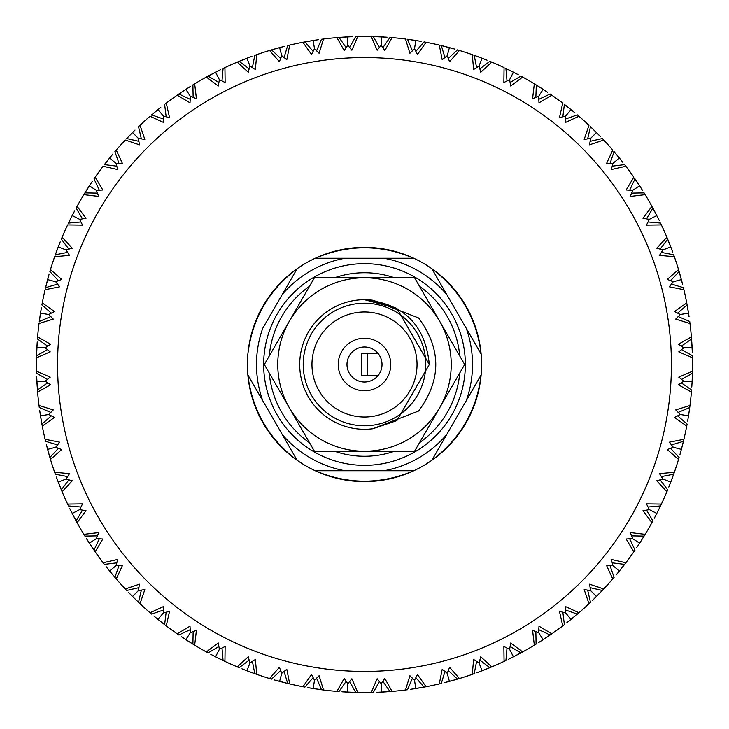 <?xml version="1.0" encoding="UTF-8"?>
<svg xmlns="http://www.w3.org/2000/svg" width="729" height="729" viewBox="0 0 729 729"><rect width="100%" height="100%" fill="white"/><g stroke="black" fill="none" stroke-linecap="round" stroke-linejoin="round"><path stroke-width="1.09" d="M364.5 338.229A26.271 26.271 0 0 0 338.229 364.5A26.271 26.271 0 0 0 364.5 390.771A26.271 26.271 0 0 0 390.771 364.5A26.271 26.271 0 0 0 364.5 338.229M364.5 417.034A52.534 52.534 0 0 0 417.034 364.5A52.534 52.534 0 0 0 364.5 311.966A52.534 52.534 0 0 0 311.966 364.5A52.534 52.534 0 0 0 364.5 417.034M364.5 303.209A61.291 61.291 0 0 0 303.209 364.5A61.291 61.291 0 0 0 364.5 425.791A61.291 61.291 0 0 0 425.791 364.5A61.291 61.291 0 0 0 364.5 303.209M372.829 300.239L418.601 317.962C441.492 348.981 441.492 380.009 418.601 411.038L372.829 428.761A64.799 64.799 0 0 1 299.701 364.5A64.799 64.799 0 0 1 364.5 299.701L396.895 308.385L429.299 364.5L396.895 420.615L372.829 428.761L396.895 420.615L429.299 364.5L396.895 308.385L364.5 299.701L396.895 308.385L429.299 364.5L396.895 420.615L372.829 428.761L396.895 420.615L429.299 364.5L396.895 308.385L372.829 300.239A64.799 64.799 0 0 0 364.5 299.701C403.857 303.546 425.454 325.143 429.299 364.5M364.5 382.014A17.514 17.514 0 0 0 382.014 364.5A17.514 17.514 0 0 0 364.5 346.986A17.514 17.514 0 0 0 346.986 364.5A17.514 17.514 0 0 0 364.5 382.014M419.476 442.749A95.636 95.636 0 0 0 459.762 372.984L464.655 364.5L439.614 321.134A86.742 86.742 0 0 0 289.386 321.134A86.742 86.742 0 0 0 364.5 451.242A86.742 86.742 0 0 0 439.614 321.134L414.582 277.758L314.418 277.758L264.345 364.5L314.418 451.242L345.391 451.242M309.524 286.251A95.636 95.636 0 0 0 269.238 356.016L264.345 364.5M269.238 372.984A95.636 95.636 0 0 0 309.524 442.749L314.418 451.242L414.582 451.242L464.655 364.5M459.762 356.016A95.636 95.636 0 0 0 419.476 286.251L414.582 277.758M403.265 451.242L414.582 451.242M324.223 277.758L314.418 277.758M367.562 353.556L367.562 375.444L361.438 375.444L361.438 353.556L378.169 353.556M367.562 375.444L378.169 375.444M297.14 460.291C268.655 438.794 252.225 410.336 247.86 374.934L262.741 400.713A108.01 108.01 0 0 1 262.741 328.287L297.14 268.709A117.105 117.105 0 0 1 315.22 258.266C348.088 244.352 380.939 244.352 413.78 258.266A117.105 117.105 0 0 1 431.86 268.709C460.345 290.206 476.775 318.664 481.14 354.066A117.105 117.105 0 0 0 431.86 268.709L481.14 354.066A117.105 117.105 0 0 1 481.14 374.934L431.86 460.291A117.105 117.105 0 0 1 413.78 470.734L315.22 470.734A117.105 117.105 0 0 1 297.14 460.291L247.86 374.934A117.105 117.105 0 0 1 247.86 354.066C252.234 318.637 268.664 290.188 297.14 268.709A117.105 117.105 0 0 0 248.252 350.403M334.575 277.758A91.754 91.754 0 0 1 394.425 277.758M671.418 364.5A306.918 306.918 0 0 0 364.5 57.582A306.918 306.918 0 0 0 57.582 364.5A306.918 306.918 0 0 0 364.5 671.418A306.918 306.918 0 0 0 671.418 364.5M692.441 372.865L692.103 381.668L683.747 381.231L678.763 377.139L692.477 371.243A328.05 328.05 0 0 0 692.477 357.757L678.763 351.861L683.747 347.769L678.362 344.225L691.393 336.926A328.05 328.05 0 0 0 689.98 323.503L675.719 319.083L680.248 314.491L674.525 311.529L686.718 302.909A328.05 328.05 0 0 0 683.911 289.714L669.268 286.798L673.295 281.758L667.29 279.407L678.517 269.566A328.05 328.05 0 0 0 674.343 256.736L659.472 255.369L662.953 249.938L656.738 248.224L666.871 237.262A328.05 328.05 0 0 0 661.385 224.933L646.45 225.133L649.339 219.365L642.978 218.317L651.917 206.353A328.05 328.05 0 0 0 645.165 194.67L630.339 196.42L632.608 190.387L626.175 190.005L633.811 177.174A328.05 328.05 0 0 0 625.874 166.258L611.312 169.556L612.943 163.314L606.501 163.615L612.752 150.056A328.05 328.05 0 0 0 603.721 140.023L589.588 144.825L590.554 138.446L584.175 139.412L588.977 125.279A328.05 328.05 0 0 0 578.944 116.248L565.385 122.499L565.686 116.057L559.444 117.688L562.742 103.126A328.05 328.05 0 0 0 551.826 95.189L538.995 102.825L538.613 96.392L532.58 98.661L534.33 83.835A328.05 328.05 0 0 0 522.647 77.083L510.683 86.022L509.635 79.661L503.867 82.55L504.067 67.615A328.05 328.05 0 0 0 491.738 62.129L480.776 72.262L479.062 66.047L473.631 69.528L472.264 54.657A328.05 328.05 0 0 0 459.434 50.483L449.593 61.71L447.242 55.705L442.202 59.732L439.286 45.089A328.05 328.05 0 0 0 426.091 42.282L417.471 54.475L414.509 48.752L409.917 53.281L405.497 39.02A328.05 328.05 0 0 0 392.074 37.607L384.775 50.638L381.231 45.253L377.139 50.237L371.243 36.523A328.05 328.05 0 0 0 357.757 36.523L351.861 50.237L347.769 45.253L344.225 50.638L336.926 37.607A328.05 328.05 0 0 0 323.503 39.02L319.083 53.281L314.491 48.752L311.529 54.475L302.909 42.282A328.05 328.05 0 0 0 289.714 45.089L286.798 59.732L281.758 55.705L279.407 61.71L269.566 50.483A328.05 328.05 0 0 0 256.736 54.657L255.369 69.528L249.938 66.047L248.224 72.262L237.262 62.129A328.05 328.05 0 0 0 224.933 67.615L225.133 82.55L219.365 79.661L218.317 86.022L206.353 77.083A328.05 328.05 0 0 0 194.67 83.835L196.42 98.661L190.387 96.392L190.005 102.825L177.174 95.189A328.05 328.05 0 0 0 166.258 103.126L169.556 117.688L163.314 116.057L163.615 122.499L150.056 116.248A328.05 328.05 0 0 0 140.023 125.279L144.825 139.412L138.446 138.446L139.412 144.825L125.279 140.023A328.05 328.05 0 0 0 116.248 150.056L122.499 163.615L116.057 163.314L117.688 169.556L103.126 166.258A328.05 328.05 0 0 0 95.189 177.174L102.825 190.005L96.392 190.387L98.661 196.42L83.835 194.67A328.05 328.05 0 0 0 77.083 206.353L86.022 218.317L79.661 219.365L82.55 225.133L67.615 224.933A328.05 328.05 0 0 0 62.129 237.262L72.262 248.224L66.047 249.938L69.528 255.369L54.657 256.736A328.05 328.05 0 0 0 50.483 269.566L61.71 279.407L55.705 281.758L59.732 286.798L45.089 289.714A328.05 328.05 0 0 0 42.282 302.909L54.475 311.529L48.752 314.491L53.281 319.083L39.02 323.503A328.05 328.05 0 0 0 37.607 336.926L50.638 344.225L45.253 347.769L50.237 351.861L36.523 357.757A328.05 328.05 0 0 0 36.523 371.243L50.237 377.139L45.253 381.231L50.638 384.775L37.607 392.074L37.115 385.322M692.468 371.845L692.231 379.062M692.468 372.018L692.404 374.259M317.352 258.266L344.981 258.266A108.01 108.01 0 0 0 282.26 294.48L297.14 268.709A117.105 117.105 0 0 1 315.22 258.266L413.78 258.266A117.105 117.105 0 0 0 318.582 256.772M481.14 374.934C476.766 410.363 460.336 438.812 431.86 460.291A117.105 117.105 0 0 0 481.14 374.934L466.259 400.713A108.01 108.01 0 0 0 466.259 328.287L481.14 354.066M413.78 470.734C380.912 484.648 348.061 484.648 315.22 470.734A117.105 117.105 0 0 0 413.78 470.734L384.019 470.734A108.01 108.01 0 0 0 446.74 434.52L431.86 460.291M247.86 374.934A117.105 117.105 0 0 0 294.161 458.131M256.007 674.088L254.549 673.578M253.592 673.231L251.286 672.393M250.986 672.284L250.366 672.056M249.382 671.691L247.887 671.127M241.937 668.794L246.94 670.762L249.938 662.953L255.369 659.472L256.736 674.343L256.161 674.143M238.037 667.199L237.39 666.926M224.231 661.048L222.846 660.392M214.882 656.446L213.169 655.562M212.458 655.189L211.018 654.432M210.799 654.314L215.565 656.793L219.365 649.339L225.133 646.45L224.933 661.385L224.395 661.121M194.005 644.764L192.21 643.661M192.037 643.561L186.077 639.78M185.585 639.47L185.002 639.087M193.285 644.327L181.348 636.663M164.973 624.89L158.047 619.44L163.314 612.943L169.556 611.312L166.258 625.874L165.784 625.509M165.647 625.409L163.97 624.124M158.047 619.44L153.901 616.023M163.442 610.009L151.614 614.091L150.056 612.752L163.615 606.501L163.314 612.943M188.857 634.968L190.324 632.699M216.841 654.305L218.089 651.854M221.926 659.945L219.721 658.879M219.438 658.734L218.837 658.442M217.898 657.968L216.477 657.257M185.184 639.205L183.207 637.902M183.025 637.784L181.548 636.8M163.815 624.006L158.275 619.623M138.847 602.61L132.532 596.468L138.446 590.554L144.825 589.588L140.023 603.721L139.585 603.311M139.458 603.193L137.936 601.744M132.532 596.468L128.76 592.631M138.884 587.647L126.691 590.472L125.279 588.977L139.412 584.175L138.446 590.554M190.205 629.683L178.869 634.977L177.174 633.811L190.005 626.175L190.387 632.608L196.42 630.339L194.67 645.165L192.101 643.598M191.827 643.425L188.911 641.602M188.027 641.037L186.679 640.18M177.174 633.811A328.05 328.05 0 0 1 166.258 625.874L163.87 624.042M157.455 618.957L155.96 617.736M155.341 617.226L154.092 616.187M137.79 601.607L132.742 596.668M106.206 566.743L115.191 577.723L109.56 570.953L116.057 565.686L122.499 565.385L116.248 578.944L115.856 578.489M115.747 578.361L114.289 576.657M116.786 562.843L104.375 564.383L103.126 562.742L117.688 559.444L116.057 565.686M163.615 623.851L161.683 622.338M161.428 622.147L160.909 621.728M160.088 621.081L158.867 620.097M150.056 612.752A328.05 328.05 0 0 1 140.023 603.721L137.836 601.653M131.985 595.921L130.637 594.554M130.072 593.98L128.933 592.814M86.487 538.64L94.269 550.495L89.375 543.169L96.392 538.613L102.825 538.995L95.189 551.826L94.852 551.334M94.752 551.188L93.485 549.347M97.413 535.861L84.91 536.097L83.835 534.33L98.661 532.58L96.392 538.613M137.608 601.434L135.84 599.73M135.612 599.502L135.138 599.038M134.391 598.309L133.27 597.206M109.077 570.351L107.865 568.848M107.373 568.219L106.361 566.934M69.802 508.623L76.308 521.226L72.207 513.435L79.661 509.635L86.022 510.683L77.083 522.647L75.643 520.005M80.965 507.01L68.499 505.926L67.615 504.067L82.55 503.867L79.661 509.635M114.079 576.42L112.503 574.543M112.302 574.297L111.874 573.778M111.209 572.976L110.216 571.764M88.956 542.522L87.917 540.9M87.48 540.225L86.614 538.84M56.352 477.03L61.509 490.243L58.238 482.06L66.047 479.062L72.262 480.776L62.129 491.738L60.972 488.959M67.624 476.593L55.34 474.214L54.657 472.264L69.528 473.631L66.047 479.062M93.303 549.083L91.936 547.051M91.754 546.786L91.38 546.231M90.806 545.356L89.949 544.044M84.272 535.059L83.999 534.603M71.852 512.742L70.986 511.02M70.631 510.309L69.911 508.842M46.282 444.198L50.019 457.885L47.631 449.401L55.705 447.242L61.71 449.593L50.483 459.434L48.597 452.937M57.536 444.945L45.562 441.3L45.089 439.286L59.732 442.202L55.705 447.242M75.497 519.722L73.884 516.679M73.401 515.758L72.681 514.364M57.965 481.34L57.281 479.545M56.999 478.789L56.434 477.258M39.694 410.5L41.981 424.497L40.487 415.822L48.752 414.509L54.475 417.471L42.282 426.091L41.079 419.43M50.802 412.414L39.284 407.538L39.02 405.497L53.281 409.917L48.752 414.509M64.69 479.591L65.947 479.108M60.853 488.658L59.568 485.468M59.186 484.503L58.612 483.035M54.875 472.902L54.702 472.401M47.431 448.663L46.938 446.795M46.738 446.02L46.337 444.444M45.253 381.231L36.897 381.668L37.48 390.462L36.66 376.301M47.513 379.362L36.568 373.312L36.523 371.243M48.314 451.925L47.904 450.413M40.368 415.056L40.077 413.152M39.958 412.359L39.721 410.746M45.253 347.769L36.897 347.332L36.559 356.135L37.225 341.965M47.695 346.147L37.443 338.985L37.607 336.926M47.312 414.737L48.643 414.528M40.906 418.4L40.651 416.851M36.86 380.902L36.769 378.971M36.732 378.178L36.669 376.547M47.513 349.638L36.568 355.688L36.596 354.741M48.752 314.491L40.487 313.178L39.229 321.899L41.371 307.884M51.349 313.133L41.899 304.932L42.282 302.909M43.795 381.303L45.143 381.24M37.042 384.283L36.96 382.716M36.942 346.557L37.051 344.635M37.097 343.842L37.206 342.211M50.802 316.586L39.284 321.462L39.412 320.523M55.705 281.758L47.631 279.599L45.462 288.137L49.062 274.414M58.438 280.683L49.9 271.543L50.483 269.566M43.795 347.697L45.143 347.76M36.605 354.422L36.687 351.97M36.705 351.651L36.732 350.986M36.769 349.938L36.851 348.344M40.614 312.422L40.924 310.518M41.052 309.725L41.334 308.121M66.047 249.938L58.238 246.94L55.194 255.205L60.206 241.937M68.872 249.145L61.336 239.167L62.129 237.262M47.312 314.263L48.643 314.472M39.457 320.204L39.794 317.78M39.84 317.461L39.94 316.796M40.086 315.766L40.332 314.181M57.536 284.055L45.562 287.7L45.79 286.779M47.832 278.852L48.333 276.993M48.551 276.218L48.998 274.651M67.624 252.407L55.34 254.786L55.659 253.892M79.661 219.365L72.207 215.565L68.307 223.466L74.686 210.799M82.55 218.882L76.098 208.166L77.083 206.353M54.301 281.385L55.604 281.731M45.863 286.47L46.456 284.091M46.538 283.781L46.702 283.134M46.966 282.123L47.367 280.574M58.52 246.22L59.213 244.425M59.514 243.677L60.115 242.165M80.965 221.99L68.499 223.074L68.909 222.217M96.301 190.324L89.375 185.831L84.673 193.285L92.337 181.348M99.317 190.205L94.023 178.869L95.189 177.174M55.769 253.592L56.607 251.286M56.716 250.986L56.944 250.366M57.309 249.382L57.873 247.887M72.554 214.882L73.438 213.169M73.811 212.458L74.568 211.018M97.413 193.139L84.91 192.903L85.402 192.101M116.057 163.314L109.56 158.047L104.11 164.973L112.977 153.901M118.991 163.442L114.909 151.614L116.248 150.056M69.055 221.926L70.121 219.721M70.266 219.438L70.558 218.837M71.032 217.898L71.743 216.477M89.795 185.184L90.852 183.571M91.298 182.906L92.2 181.548M116.786 166.157L104.375 164.617L104.958 163.87M138.446 138.446L132.532 132.532L126.39 138.847L135.02 130.072M141.353 138.884L138.528 126.691L140.023 125.279M85.575 191.827L86.869 189.75M87.043 189.476L87.398 188.911M87.963 188.027L88.82 186.679M110.043 157.455L111.264 155.96M111.774 155.341L112.813 154.092M138.884 141.353L126.691 138.528L129.962 135.138M163.25 115.975L158.047 109.56L151.277 115.191L160.781 107.373M166.157 116.786L164.617 104.375L166.258 103.126M105.149 163.615L106.662 161.683M106.853 161.428L107.272 160.909M107.919 160.088L108.903 158.867M133.079 131.985L134.446 130.637M163.442 118.991L151.614 114.909L155.222 111.874M190.205 99.317L178.869 94.023L177.174 95.189L182.769 91.38M190.387 96.392L185.831 89.375L178.505 94.269L190.36 86.487M193.139 97.413L192.903 84.91L194.67 83.835M130.691 134.391L131.821 133.252M139.412 125.853L139.922 125.37M158.649 109.077L160.152 107.865M218.882 82.55L208.166 76.098L206.353 77.083L214.681 72.654M207.774 76.308L220.377 69.802M221.99 80.965L223.074 68.499L224.933 67.615M215.565 72.207L219.365 79.661M249.938 66.047L246.94 58.238L238.757 61.509L251.97 56.352M156.024 111.209L157.264 110.197M165.583 103.636L166.148 103.208M186.478 88.956L188.1 87.917M188.775 87.48L190.16 86.614M249.145 68.872L239.167 61.336L237.262 62.129L239.404 61.236M252.407 67.624L254.786 55.34L256.736 54.657M280.683 58.438L271.543 49.9L269.566 50.483L276.063 48.597M281.758 55.705L279.599 47.631L271.115 50.019L284.802 46.282M183.644 90.806L184.984 89.931M216.258 71.852L218.372 70.795M218.563 70.695L220.158 69.911M246.94 58.238L247.596 57.992M284.055 57.536L287.7 45.562L289.714 45.089M313.133 51.349L304.932 41.899L302.909 42.282L312.176 40.651M314.472 48.643L313.178 40.487L304.503 41.981L318.5 39.694M208.166 76.098L211.446 74.34M211.729 74.194L212.321 73.884M213.242 73.401L214.663 72.663M224.167 67.979L224.65 67.751M247.66 57.965L249.455 57.281M250.211 56.999L251.742 56.434M316.586 50.802L321.462 39.284L323.503 39.02M313.47 40.441L314.163 40.332M346.147 47.695L338.985 37.443L336.926 37.607L343.678 37.115M347.76 45.143L347.332 36.897L338.538 37.48L352.699 36.66M240.342 60.853L243.532 59.568M244.497 59.186L245.992 58.602M255.934 54.939L256.599 54.702M280.337 47.431L282.205 46.938M282.98 46.738L284.556 46.337M349.638 47.513L355.688 36.568L357.757 36.523M313.944 40.368L315.848 40.077M316.641 39.958L318.254 39.721M347.624 36.887L348.325 36.851M381.231 45.253L381.668 36.897L372.865 36.559L387.035 37.225M277.075 48.314L278.615 47.895M288.884 45.28L289.577 45.125M382.853 47.695L390.015 37.443L392.074 37.607M322.674 39.129L323.193 39.056M348.098 36.86L350.029 36.769M350.822 36.732L352.453 36.669M379.362 47.513L373.312 36.568L374.259 36.596M381.96 36.915L382.661 36.951M414.509 48.752L415.822 40.487L407.101 39.229L421.116 41.371M415.867 51.349L424.068 41.899L426.091 42.282M344.717 37.042L346.284 36.96M346.557 36.942L347.013 36.915M356.909 36.541L357.611 36.523M382.443 36.942L384.365 37.051M385.158 37.097L386.789 37.206M412.414 50.802L407.538 39.284L408.477 39.412M416.104 40.532L416.797 40.642M447.242 55.705L449.401 47.631L440.863 45.462L454.586 49.062M448.317 58.438L457.457 49.9L459.434 50.483M374.578 36.605L377.03 36.687M377.349 36.705L378.014 36.732M379.062 36.769L381.349 36.887M416.578 40.614L418.482 40.924M419.275 41.052L420.879 41.334M473.795 55.194L487.063 60.206M479.855 68.872L489.833 61.336L491.738 62.129M482.06 58.238L479.062 66.047M408.796 39.457L411.22 39.794M411.539 39.84L412.204 39.94M413.234 40.086L415.503 40.441M444.945 57.536L441.3 45.562L442.221 45.79M450.148 47.832L452.007 48.333M452.782 48.551L454.349 48.998M476.593 67.624L474.214 55.34L481.131 57.883M481.404 57.992L479.618 57.309M509.635 79.661L513.435 72.207L505.534 68.307L518.201 74.686M510.118 82.55L520.834 76.098L522.647 77.083M442.53 45.863L444.909 46.456M445.219 46.538L445.866 46.702M446.877 46.966L449.1 47.549M458.623 50.246L459.133 50.392M482.78 58.52L484.575 59.213M485.323 59.514L486.835 60.115M507.01 80.965L505.926 68.499L506.783 68.909M538.613 96.392L543.169 89.375L535.715 84.673L547.652 92.337M538.795 99.317L550.131 94.023L551.826 95.189M474.214 55.34L475.108 55.659M475.408 55.769L477.714 56.607M478.014 56.716L478.634 56.944M514.118 72.554L515.831 73.438M516.542 73.811L517.982 74.568M535.861 97.413L536.307 85.038M565.686 116.057L570.953 109.56L564.027 104.11L575.099 112.977M565.558 118.991L577.386 114.909L578.944 116.248M507.074 69.055L509.279 70.121M509.562 70.266L510.163 70.558M511.102 71.032L513.143 72.062M521.909 76.682L522.374 76.937M543.816 89.795L545.429 90.852M546.094 91.298L547.452 92.2M562.843 116.786L564.383 104.375L565.13 104.958M590.554 138.446L596.468 132.532L590.153 126.39L600.24 136.369M590.116 141.353L602.309 138.528L603.721 140.023M537.173 85.575L539.25 86.869M539.524 87.043L540.089 87.398M540.973 87.963L542.905 89.202M571.545 110.043L573.04 111.264M573.659 111.774L574.908 112.813M587.647 138.884L590.472 126.691L591.164 127.347M613.809 151.286L622.794 162.257M612.214 166.157L624.625 164.617L625.874 166.258M619.44 158.047L612.943 163.314M565.385 105.149L567.317 106.662M567.572 106.853L568.091 107.272M568.912 107.919L570.698 109.359M597.015 133.079L598.363 134.446M598.928 135.02L600.067 136.186M610.009 163.442L614.091 151.614L618.821 157.282M634.731 178.514L642.513 190.36M631.587 193.139L644.09 192.903L645.165 194.67M639.625 185.831L632.608 190.387M591.392 127.566L593.862 129.962M594.609 130.691L595.73 131.794M619.923 158.649L621.135 160.152M621.627 160.781L622.639 162.066M629.683 190.205L634.977 178.869L639.087 185.002M646.45 218.882L652.902 208.166L651.917 206.353L656.346 214.681M652.692 207.774L659.198 220.377M648.035 221.99L660.501 223.074L661.385 224.933M656.793 215.565L649.339 219.365M614.091 151.614L614.711 152.343M614.921 152.58L617.126 155.222M617.791 156.024L618.784 157.236M625.364 165.583L625.792 166.148M640.044 186.478L641.083 188.1M641.52 188.775L642.386 190.16M660.128 249.145L667.664 239.167L666.871 237.262L668.028 240.041M662.953 249.938L670.762 246.94L667.491 238.757L672.648 251.97M661.376 252.407L673.66 254.786L674.343 256.736M634.977 178.869L635.515 179.653M635.697 179.917L637.62 182.769M638.194 183.644L639.051 184.956M644.728 193.941L645.001 194.397M657.148 216.258L658.014 217.98M658.369 218.691L659.089 220.158M670.562 280.683L679.1 271.543L678.517 269.566L681.114 278.633M678.981 271.115L682.718 284.802M671.464 284.055L683.438 287.7L683.911 289.714M681.369 279.599L673.295 281.758M652.902 208.166L653.357 208.995M653.503 209.278L655.116 212.321M655.599 213.242L656.319 214.636M661.094 224.332L661.321 224.805M671.035 247.66L671.719 249.455M672.001 250.211L672.566 251.742M677.651 313.133L687.101 304.932L686.718 302.909L687.146 305.187M680.248 314.491L688.513 313.178L687.019 304.503L689.042 316.641M678.198 316.586L689.716 321.462L689.98 323.503M664.31 249.409L663.053 249.892M668.147 240.342L669.432 243.532M669.814 244.497L670.388 245.965M674.061 255.934L674.243 256.435M681.569 280.337L682.062 282.205M682.262 282.98L682.663 284.556M681.305 346.147L691.557 338.985L691.393 336.926L691.885 343.678M683.747 347.769L692.103 347.332L691.52 338.538L692.34 352.699M681.487 349.638L692.432 355.688L692.477 357.757M674.699 281.385L673.396 281.731M679.1 271.543L680.403 276.063M680.686 277.075L681.096 278.587M688.632 313.944L688.923 315.848M692.113 347.624L692.149 348.325M692.103 381.668L691.775 387.035M681.305 382.853L691.557 390.015L691.393 392.074L678.362 384.775L683.747 381.231M681.688 314.263L680.357 314.472M687.329 306.18L687.921 309.57M688.094 310.6L688.349 312.149M689.871 322.674L689.944 323.193M692.14 348.098L692.231 350.029M692.268 350.822L692.331 352.453M689.771 407.101L688.513 415.822L680.248 414.509L675.719 409.917L689.98 405.497L689.907 406.089M689.88 406.263L688.668 414.837M688.513 415.822L687.629 421.116M677.651 415.867L687.101 424.068L686.718 426.091L674.525 417.471L680.248 414.509M685.205 347.697L683.857 347.76M691.958 344.717L692.04 346.284M692.058 382.443L691.949 384.365M691.903 385.158L691.794 386.789M683.538 440.872L681.369 449.401L673.295 447.242L669.268 442.202L683.911 439.286L683.775 439.879M683.729 440.043L681.624 448.444M681.369 449.401L679.938 454.586M670.562 448.317L679.1 457.457L678.517 459.434L667.29 449.593L673.295 447.242M685.205 381.303L683.857 381.24M692.395 374.578L692.313 377.03M692.295 377.349L692.268 378.014M691.447 391.409L691.402 391.938M691.393 392.074A328.05 328.05 0 0 1 689.98 405.497L689.588 408.477M688.386 416.578L688.076 418.482M687.948 419.275L687.666 420.879M681.551 448.727L682.034 446.877M668.794 487.063L673.806 473.795L670.762 482.06L662.953 479.062L659.472 473.631L674.343 472.264L674.143 472.839M674.088 472.993L673.341 475.108M660.128 479.855L667.664 489.833L666.871 491.738L656.738 480.776L662.953 479.062L664.31 479.591M681.688 414.737L680.357 414.528M689.543 408.796L689.206 411.22M689.16 411.539L689.06 412.204M688.914 413.234L688.668 414.819M686.873 425.262L686.773 425.782M686.718 426.091A328.05 328.05 0 0 1 683.911 439.286L683.21 442.221M681.168 450.148L680.667 452.007M680.449 452.782L680.002 454.349M660.684 505.534L656.793 513.435L649.339 509.635L646.45 503.867L661.385 504.067L661.121 504.605M661.048 504.769L657.968 511.102M656.793 513.435L654.314 518.201M646.45 510.118L652.902 520.834L651.917 522.647L642.978 510.683L649.339 509.635M674.699 447.615L673.396 447.269M683.137 442.53L682.544 444.909M682.462 445.219L682.298 445.866M678.708 458.796L678.553 459.297M670.48 482.78L669.787 484.575M669.486 485.323L668.885 486.835M644.327 535.715L639.625 543.169L632.608 538.613L630.339 532.58L645.165 534.33L644.855 534.849M644.764 534.995L640.162 542.33M639.625 543.169L636.663 547.652M629.683 538.795L634.977 550.131L633.811 551.826L626.175 538.995L632.608 538.613M673.231 475.408L672.393 477.714M672.284 478.014L672.056 478.634M671.691 479.618L671.127 481.113M667.199 490.963L666.989 491.446M666.871 491.738A328.05 328.05 0 0 1 661.385 504.067L660.091 506.783M656.446 514.118L655.562 515.831M655.189 516.542L654.432 517.982M624.89 564.027L619.44 570.953L612.943 565.686L611.312 559.444L625.874 562.742L625.509 563.216M625.409 563.353L620.069 570.178M619.44 570.953L616.023 575.099M610.009 565.558L614.091 577.386L612.752 578.944L606.501 565.385L613.025 565.75M659.945 507.074L658.879 509.279M658.734 509.562L658.442 510.163M651.917 522.647A328.05 328.05 0 0 1 645.165 534.33L643.598 536.899M639.205 543.816L638.148 545.429M637.702 546.094L636.8 547.452M592.631 600.24L602.61 590.153L596.468 596.468L590.554 590.554L589.588 584.175L603.721 588.977L603.311 589.415M603.193 589.542L601.653 591.164M587.647 590.116L590.472 602.309L588.977 603.721L584.175 589.588L590.554 590.554M643.425 537.173L642.131 539.25M641.957 539.524L641.602 540.089M641.037 540.973L640.18 542.321M633.811 551.826A328.05 328.05 0 0 1 625.874 562.742L624.042 565.13M618.957 571.545L617.736 573.04M617.226 573.659L616.187 574.908M566.743 622.794L577.723 613.809L570.953 619.44L565.686 612.943L565.385 606.501L578.944 612.752L578.489 613.144M578.361 613.253L576.657 614.711M562.843 612.214L564.383 624.625L562.742 625.874L559.444 611.312L565.686 612.943M623.851 565.385L622.338 567.317M622.147 567.572L621.728 568.091M621.081 568.912L620.097 570.133M595.921 597.015L594.554 598.363M593.98 598.928L592.814 600.067M538.64 642.513L550.495 634.731L543.169 639.625L538.613 632.608L538.995 626.175L551.826 633.811L551.334 634.148M551.188 634.248L549.347 635.515M535.861 631.587L536.097 644.09L534.33 645.165L532.58 630.339L538.676 632.699M601.434 591.392L599.038 593.862M598.309 594.609L597.206 595.73M570.351 619.923L568.848 621.135M568.219 621.627L566.934 622.639M508.623 659.198L521.226 652.692L513.435 656.793L509.635 649.339L510.683 642.978L522.647 651.917L520.005 653.357M507.01 648.035L505.926 660.501L504.067 661.385L503.867 646.45L509.635 649.339M576.42 614.921L573.778 617.126M572.976 617.791L571.764 618.784M542.522 640.044L540.9 641.083M540.225 641.52L538.84 642.386M477.03 672.648L490.243 667.491L482.06 670.762L479.062 662.953L480.776 656.738L491.738 666.871L488.959 668.028M476.593 661.376L474.214 673.66L472.264 674.343L473.631 659.472L479.062 662.953M549.083 635.697L546.231 637.62M545.356 638.194L544.044 639.051M512.742 657.148L511.02 658.014M510.309 658.369L508.842 659.089M444.198 682.718L457.885 678.981L449.401 681.369L447.242 673.295L449.593 667.29L459.434 678.517L456.545 679.373M444.945 671.464L441.3 683.438L439.286 683.911L442.202 669.268L447.242 673.295M519.722 653.503L516.679 655.116M515.758 655.599L514.364 656.319M504.832 661.021L504.35 661.249M481.34 671.035L479.545 671.719M478.789 672.001L477.258 672.566M410.5 689.306L424.497 687.019L415.822 688.513L414.509 680.248L417.471 674.525L426.091 686.718L419.43 687.921M412.414 678.198L407.538 689.716L405.497 689.98L409.917 675.719L414.509 680.248M488.658 668.147L485.468 669.432M484.503 669.814L483.035 670.388M448.663 681.569L446.795 682.062M446.02 682.262L444.444 682.663M415.53 688.559L414.837 688.668M376.301 692.34L390.462 691.52L381.668 692.103L381.231 683.747L384.775 678.362L392.074 691.393L385.322 691.885M379.362 681.487L373.312 692.432L371.243 692.477L377.139 678.763L381.231 683.747L381.376 686.563M456.245 679.464L452.937 680.403M451.925 680.686L450.413 681.096M440.116 683.72L439.596 683.838M415.056 688.632L413.152 688.923M412.359 689.042L410.746 689.279M381.376 692.113L380.675 692.149M341.965 691.775L356.135 692.441L347.332 692.103L347.769 683.747L351.861 678.763L357.757 692.477L357.155 692.468M356.982 692.468L354.741 692.404M346.147 681.305L338.985 691.557L336.926 691.393L344.225 678.362L347.769 683.747L347.551 687.93M418.4 688.094L416.851 688.349M406.326 689.871L405.807 689.944M380.902 692.14L378.971 692.231M378.178 692.268L376.547 692.331M347.04 692.085L346.339 692.049M307.884 687.629L321.899 689.771L313.178 688.513L314.491 680.248L319.083 675.719L323.503 689.98L322.911 689.907M322.737 689.88L320.523 689.588M313.133 677.651L304.932 687.101L302.909 686.718L311.529 674.525L314.491 680.248L314.263 681.688L314.491 680.248M347.624 686.563L347.697 685.205M384.283 691.958L382.716 692.04M382.443 692.058L381.987 692.085M372.091 692.459L371.389 692.477M346.557 692.058L344.635 691.949M343.842 691.903L342.211 691.794M312.896 688.468L312.203 688.358M274.414 679.938L288.137 683.538L279.599 681.369L281.758 673.295L286.798 669.268L289.714 683.911L289.121 683.775M288.957 683.729L286.779 683.21M280.683 670.562L271.543 679.1L269.566 678.517L279.407 667.29L281.758 673.295L281.385 674.699M354.422 692.395L351.97 692.313M351.651 692.295L350.986 692.268M349.938 692.231L347.651 692.113M337.764 691.457L337.235 691.411M312.422 688.386L310.518 688.076M309.725 687.948L308.121 687.666M255.205 673.806L246.94 670.762L255.205 673.806M249.145 660.128L239.167 667.664L237.262 666.871L248.224 656.738L249.938 662.953L249.409 664.31M320.204 689.543L317.78 689.206M317.461 689.16L316.796 689.06M315.766 688.914L313.497 688.559M278.852 681.168L276.993 680.667M276.218 680.449L274.651 680.002M252.407 661.376L254.786 673.66L256.736 674.343A328.05 328.05 0 0 0 269.566 678.517M223.466 660.684L214.946 656.474M218.882 646.45L208.166 652.902L206.353 651.917L218.317 642.978L219.365 649.339M661.376 476.593L673.66 474.214L674.343 472.264A328.05 328.05 0 0 0 678.517 459.434M590.116 587.647L602.309 590.472L603.721 588.977A328.05 328.05 0 0 0 612.752 578.944M565.558 610.009L577.386 614.091L578.944 612.752A328.05 328.05 0 0 0 588.977 603.721M538.795 629.683L550.131 634.977L551.826 633.811A328.05 328.05 0 0 0 562.742 625.874M510.118 646.45L520.834 652.902L522.647 651.917A328.05 328.05 0 0 0 534.33 645.165M479.855 660.128L489.833 667.664L491.738 666.871A328.05 328.05 0 0 0 504.067 661.385M448.317 670.562L457.457 679.1L459.434 678.517A328.05 328.05 0 0 0 472.264 674.343M415.867 677.651L424.068 687.101L426.091 686.718A328.05 328.05 0 0 0 439.286 683.911M382.853 681.305L390.015 691.557L392.074 691.393A328.05 328.05 0 0 0 405.497 689.98M286.47 683.137L284.091 682.544M283.781 682.462L283.134 682.298M282.123 682.034L280.574 681.633M349.638 681.487L355.688 692.432L357.757 692.477A328.05 328.05 0 0 0 371.243 692.477M246.22 670.48L244.425 669.787M243.677 669.486L242.165 668.885M316.586 678.198L321.462 689.716L323.503 689.98A328.05 328.05 0 0 0 336.926 691.393M237.262 666.871A328.05 328.05 0 0 1 224.933 661.385L222.336 660.146M284.055 671.464L287.7 683.438L289.714 683.911A328.05 328.05 0 0 0 302.909 686.718M222.154 660.055L221.443 659.709M221.261 659.627L215.565 656.793M206.353 651.917A328.05 328.05 0 0 1 194.67 645.165L194.151 644.855M190.387 632.608L185.831 639.625M192.903 644.09L193.139 631.587M118.991 565.558L114.909 577.386L116.248 578.944A328.05 328.05 0 0 0 125.279 588.977M99.317 538.795L94.023 550.131L95.189 551.826A328.05 328.05 0 0 0 103.126 562.742M82.55 510.118L76.098 520.834L77.083 522.647A328.05 328.05 0 0 0 83.835 534.33M68.872 479.855L61.336 489.833L62.129 491.738A328.05 328.05 0 0 0 67.615 504.067M58.438 448.317L49.9 457.457L50.483 459.434A328.05 328.05 0 0 0 54.657 472.264M51.349 415.867L41.899 424.068L42.282 426.091A328.05 328.05 0 0 0 45.089 439.286M47.695 382.853L37.443 390.015L37.607 392.074A328.05 328.05 0 0 0 39.02 405.497M141.353 590.116L138.528 602.309M166.157 612.214L164.617 624.625M221.99 648.035L223.074 660.501M612.214 562.843L624.625 564.383M631.587 535.861L644.09 536.097M648.035 507.01L660.501 505.926M671.464 444.945L683.438 441.3M678.198 412.414L689.716 407.538M681.487 379.362L692.432 373.312M394.425 451.242A91.754 91.754 0 0 1 334.575 451.242M413.78 258.266L384.019 258.266A108.01 108.01 0 0 1 446.74 294.48L431.86 268.709A117.105 117.105 0 0 0 413.78 258.266M315.22 470.734L344.981 470.734A108.01 108.01 0 0 1 282.26 434.52L296.074 458.45M465.348 364.5A100.848 100.848 0 0 1 364.5 465.348A100.848 100.848 0 0 1 263.652 364.5A100.848 100.848 0 0 1 364.5 263.652A100.848 100.848 0 0 1 465.348 364.5M247.395 364.5A117.105 117.105 0 0 1 247.86 354.066"/></g></svg>
